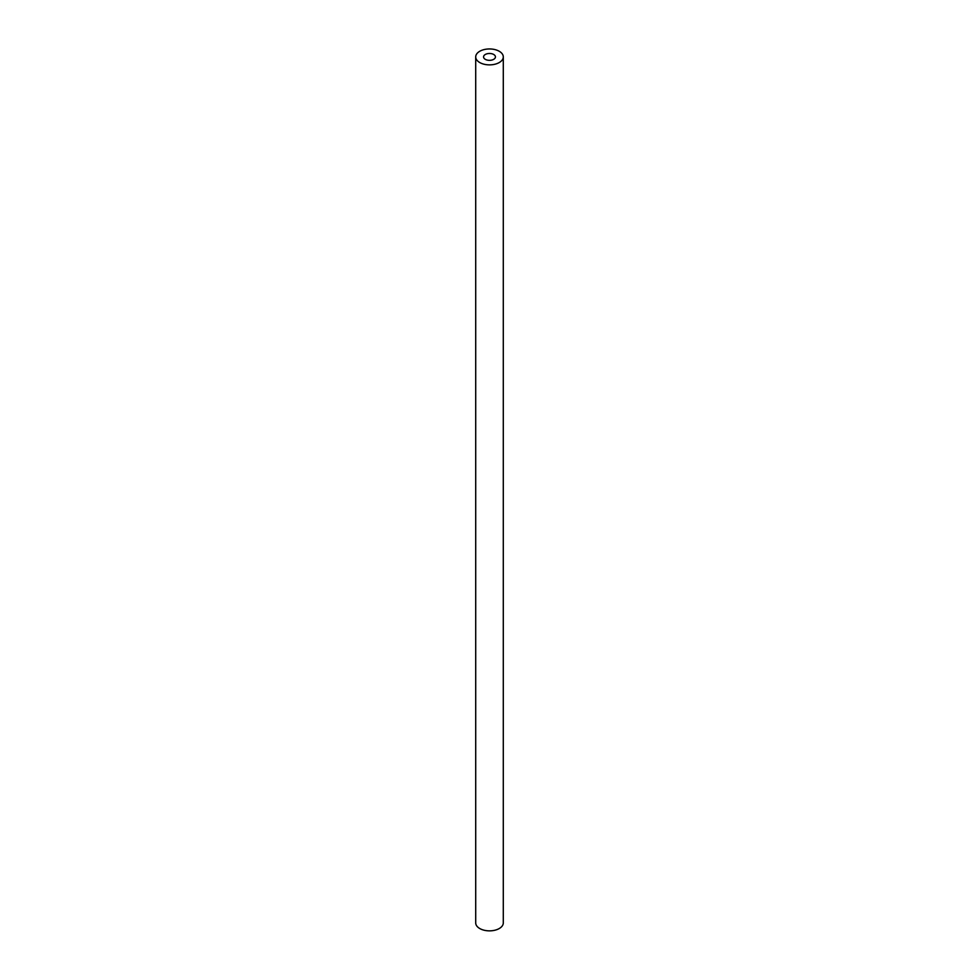 <?xml version="1.0" encoding="UTF-8"?>
<svg xmlns="http://www.w3.org/2000/svg" width="979" height="979" viewBox="0 0 979 979"><rect width="100%" height="100%" fill="white"/><g stroke="black" fill="none" stroke-linecap="round" stroke-linejoin="round"><path stroke-width="1.47" d="M485.303 59.34A5.935 3.426 180 0 1 483.565 56.904A5.935 3.426 180 0 1 489.5 53.478A5.935 3.426 180 0 1 495.435 56.904A5.935 3.426 180 0 1 491.776 60.074A5.935 3.426 180 0 1 485.303 59.34M481.044 63.194A13.792 7.954 180 0 1 475.708 56.904A13.792 7.954 180 0 1 489.5 48.95A13.792 7.954 180 0 1 503.292 56.904A13.792 7.954 180 0 1 495.558 64.063A13.792 7.954 180 0 1 481.044 63.194M475.708 56.904L475.708 922.903A13.792 7.954 0 0 0 481.044 929.181A13.792 7.954 0 0 0 495.558 930.05A13.792 7.954 0 0 0 503.292 922.903L503.292 56.904M485.853 59.621A5.935 3.426 0 0 0 492.107 59.988A5.935 3.426 0 0 0 495.435 56.904A5.935 3.426 0 0 0 489.5 53.478A5.935 3.426 0 0 0 483.565 56.904A5.935 3.426 0 0 0 485.853 59.621"/></g></svg>
